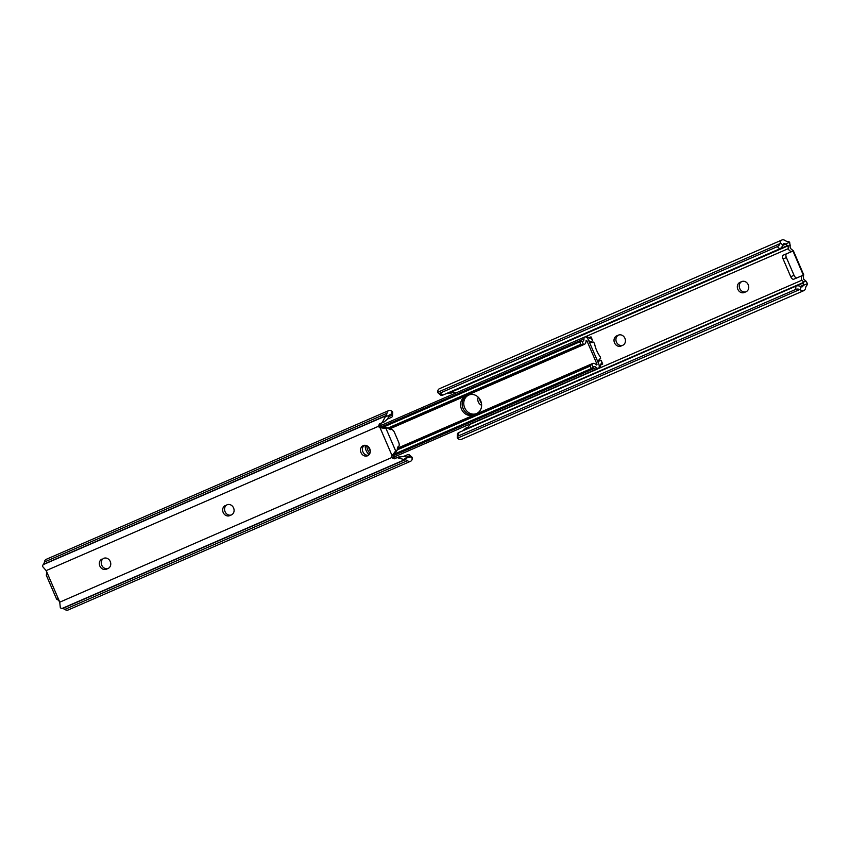 <?xml version="1.0" encoding="UTF-8"?>
<svg xmlns="http://www.w3.org/2000/svg" width="850" height="850" viewBox="0 0 850 850"><rect width="100%" height="100%" fill="white"/><g stroke="black" fill="none" stroke-linecap="round" stroke-linejoin="round"><path stroke-width="1.27" d="M368.433 455.281A5.514 4.781 67.2 0 1 362.918 451.817A5.514 4.781 67.2 0 1 364.257 445.347M361.006 452.614A5.514 4.781 -112.8 0 0 367.529 455.802A5.514 4.781 -112.8 0 0 369.771 448.811A5.514 4.781 -112.8 0 0 363.248 445.623A5.514 4.781 -112.8 0 0 361.006 452.614M231.211 515.004A5.514 4.781 67.2 0 1 225.069 511.679A5.514 4.781 67.2 0 1 227.269 504.698L227.439 504.634M225.367 505.506A5.514 4.781 -112.8 0 0 223.167 512.476A5.514 4.781 -112.8 0 0 229.681 515.663A5.514 4.781 -112.8 0 0 229.734 515.642L231.381 514.93A5.514 4.781 -112.8 0 0 233.591 507.981A5.514 4.781 -112.8 0 0 227.056 504.772A5.514 4.781 -112.8 0 0 227.014 504.794L227.269 504.698M107.897 568.554A5.514 4.781 67.2 0 1 101.756 565.229A5.514 4.781 67.2 0 1 103.955 558.259L104.114 558.184M102.043 559.056A5.514 4.781 -112.8 0 0 99.843 566.026A5.514 4.781 -112.8 0 0 106.367 569.213A5.514 4.781 -112.8 0 0 106.409 569.192L108.056 568.48A5.514 4.781 -112.8 0 0 110.266 561.531A5.514 4.781 -112.8 0 0 103.743 558.322A5.514 4.781 -112.8 0 0 103.689 558.344L103.955 558.259M46.654 574.866L46.431 571.168A3.453 2.986 67.2 0 0 46.144 570.616L42.5 566.387A6.896 3.453 -113.5 0 1 43.169 564.666L43.446 564.326A10.349 5.174 66.5 0 0 44.402 562.041A8.936 4.463 -113.5 0 1 46.144 559.364L388.694 410.603A8.936 4.463 -113.5 0 1 392.031 411.294L392.541 411.836A3.453 2.125 3.4 0 1 392.743 412.643L392.551 415.894A3.453 2.125 -176.6 0 0 392.349 415.087L391.839 414.587A4.792 2.401 66.5 0 0 390.341 414.407A4.792 2.401 66.5 0 0 389.661 415.066L387.483 419.05L384.211 421.887L381.469 423.077L380.481 425.382A2.763 1.381 66.5 0 0 380.502 425.436L380.672 425.829A1.721 1.498 -112.8 0 0 381.947 426.902L387.409 427.858L385.985 428.453L395.664 450.936L397.088 450.33L397.821 447.111A1.721 0.861 -113.5 0 1 398.119 446.728A1.721 0.861 -113.5 0 1 398.129 446.728L398.65 446.505A1.721 0.861 66.5 0 0 398.661 446.505A1.721 0.861 66.5 0 0 398.958 446.133L399.075 445.772A4.144 2.072 66.5 0 0 398.608 442.085L394.485 432.501A4.144 2.072 66.5 0 0 392.116 429.611L391.776 429.441A1.721 0.861 66.5 0 0 391.287 429.399L390.756 429.622A1.721 0.861 -113.5 0 1 390.267 429.579L387.409 427.858M410.571 461.284A8.936 4.463 -113.5 0 1 407.362 460.679A10.349 5.174 66.5 0 0 405.036 459.776L404.589 459.733A6.896 3.453 -113.5 0 1 403.484 459.393L397.12 457.619L403.538 456.322L407.947 457.513A4.792 2.401 66.5 0 0 408.924 457.481A4.792 2.401 66.5 0 0 409.806 456.301L409.796 455.6A3.453 2.104 -49.8 0 0 409.36 454.909L411.868 457.034A3.453 2.104 130.2 0 1 412.303 457.714L412.346 458.447A8.936 4.463 -113.5 0 1 410.571 461.284L68.021 610.034A8.936 4.463 -113.5 0 1 64.812 609.429A10.349 5.174 66.5 0 0 62.486 608.526L62.039 608.483A6.896 3.453 -113.5 0 1 60.329 607.771L59.734 602.183L392.031 457.428A1.721 1.498 67.2 0 1 392.116 455.759L380.035 427.699A1.721 1.498 67.2 0 1 378.76 426.626L378.59 426.243A6.896 3.453 -113.5 0 1 378.569 426.19L379.366 423.959L382.107 422.769L385.199 416.936A6.896 3.453 -113.5 0 1 385.719 415.916L385.996 415.565A10.349 5.174 66.5 0 0 386.952 413.291A8.936 4.463 -113.5 0 1 388.694 410.603M392.116 455.759L394.028 454.952L397.088 450.33M46.431 571.168L59.532 601.588A3.453 2.986 67.2 0 1 59.734 602.183M387.451 419.082L391.191 417.456A3.453 2.125 -176.6 0 0 392.551 415.894M394.028 454.952A1.721 1.498 -112.8 0 0 393.933 456.631L394.103 457.013A2.763 1.381 66.5 0 0 394.124 457.066L395.186 457.969M403.877 456.312L407.288 454.835A3.453 2.104 -49.8 0 1 409.36 454.909M397.12 457.619L394.368 458.819M394.379 458.809L392.222 457.874A6.896 3.453 -113.5 0 1 392.19 457.821M380.566 427.794L385.985 428.453M395.664 450.936L392.413 455.303M59.532 601.588L57.024 598.942M463.091 408.457A10.009 8.659 67.2 0 1 467.086 395.824L469.296 394.857L467.086 395.824A10.009 8.659 -112.8 0 0 462.963 408.159A10.009 8.659 -112.8 0 0 474.47 414.396A10.009 8.659 67.2 0 1 463.091 408.457M465.492 396.483A10.009 8.659 -112.8 0 0 461.497 409.126A10.009 8.659 -112.8 0 0 473.322 414.896A10.009 8.659 -112.8 0 0 473.408 414.864L476.691 413.44A10.009 8.659 -112.8 0 0 480.707 400.849A10.009 8.659 -112.8 0 0 468.86 395.027A10.009 8.659 -112.8 0 0 468.775 395.059L469.519 394.783M367.721 449.873A10.009 8.659 67.2 0 1 366.796 445.719A10.009 8.659 -112.8 0 0 369.941 453.231A10.009 8.659 67.2 0 1 367.721 449.873M365.234 445.315A10.009 8.659 -112.8 0 0 366.138 450.543A10.009 8.659 -112.8 0 0 369.123 454.623M597.04 364.321L586.84 340.638L586.075 340.457A8.245 4.122 -113.5 0 1 584.343 344.367A8.245 4.122 -113.5 0 1 583.451 344.547L580.805 344.335L579.742 341.849L582.048 341.254A4.792 2.401 66.5 0 0 582.972 341.211A4.792 2.401 66.5 0 0 583.971 338.938A4.176 2.083 -113.5 0 1 584.853 336.951A4.176 2.083 -113.5 0 1 588.434 339.979L598.634 363.651A4.176 2.083 -113.5 0 1 598.368 368.294A4.176 2.083 -113.5 0 1 596.296 367.551A4.792 2.401 66.5 0 0 593.916 366.69A4.792 2.401 66.5 0 0 593.268 367.306L591.249 368.571L590.166 366.095L591.834 364.023A8.245 4.122 -113.5 0 1 592.546 363.524A8.245 4.122 -113.5 0 1 596.636 365.001L597.04 364.321L596.264 364.661M394.421 454.346L592.62 368.273M394.697 453.921L591.249 368.571M397.12 449.926L590.166 366.095M397.258 448.864L591.133 364.671M388.652 428.783L582.494 344.611M387.77 428.156L580.805 344.335M383.308 427.146L579.742 341.849M382.829 427.061L580.89 341.052M370.281 450.989A10.009 8.659 67.2 0 1 368.624 447.036M475.841 413.801A10.009 8.659 67.2 0 1 464.514 407.362A10.009 8.659 67.2 0 1 468.669 395.154M599.186 367.03A1.721 0.861 66.5 0 0 599.93 367.232A1.721 0.861 66.5 0 0 600.249 366.796A4.176 2.083 66.5 0 0 600.355 365.882A4.792 2.401 -113.5 0 1 601.354 363.609A4.792 2.401 -113.5 0 1 602.278 363.556L600.876 360.272A8.245 4.122 66.5 0 0 599.983 360.442A8.245 4.122 66.5 0 0 598.357 363.014M597.89 361.941L599.346 359.295A3.623 1.806 -113.5 0 1 599.718 359.008L600.631 358.615L600.323 356.926A17.149 8.574 -113.5 0 1 594.532 343.474L593.523 342.114L592.62 342.486A3.623 1.806 -113.5 0 1 592.131 342.561L589.199 341.753M600.631 358.615L599.59 359.072L600.631 358.615M588.742 340.68A8.245 4.122 66.5 0 0 591.781 341.286A8.245 4.122 66.5 0 0 592.492 340.786L591.058 337.514A4.792 2.401 -113.5 0 1 590.41 338.119A4.792 2.401 -113.5 0 1 588.03 337.269A4.176 2.083 66.5 0 0 587.297 336.706A1.721 0.861 66.5 0 0 586.744 336.632A1.721 0.861 66.5 0 0 586.394 337.259M597.858 368.517L394.113 457.045M602.703 364.087L602.278 363.556L602.703 364.087L600.419 365.075M590.973 336.855L591.058 337.514L590.973 336.855L588.731 337.832M478.284 397.258A5.514 4.781 -112.8 0 0 478.316 401.986A5.514 4.781 -112.8 0 0 481.61 405.216M481.376 402.964A5.514 4.781 67.2 0 1 480.229 401.189A5.514 4.781 67.2 0 1 479.719 399.011M624.931 338.321A5.514 4.781 -112.8 0 0 618.407 335.134A5.514 4.781 -112.8 0 0 618.364 335.155L616.718 335.867A5.514 4.781 -112.8 0 0 614.508 342.816A5.514 4.781 -112.8 0 0 621.042 346.035A5.514 4.781 -112.8 0 0 621.084 346.014L622.731 345.302A5.514 4.781 -112.8 0 0 624.931 338.321M748.244 284.771A5.514 4.781 -112.8 0 0 741.721 281.584A5.514 4.781 -112.8 0 0 741.678 281.605L740.031 282.317A5.514 4.781 -112.8 0 0 737.821 289.266A5.514 4.781 -112.8 0 0 744.356 292.474A5.514 4.781 -112.8 0 0 744.398 292.464L746.045 291.741A5.514 4.781 -112.8 0 0 748.244 284.771M782.744 244.949A4.792 2.401 -113.5 0 1 783.626 243.759A4.792 2.401 -113.5 0 1 785.304 244.056L789.671 242.229A6.896 3.453 66.5 0 0 787.961 241.517L787.514 241.474A10.349 5.174 -113.5 0 1 785.188 240.571A8.936 4.463 66.5 0 0 781.979 239.966A8.936 4.463 66.5 0 0 780.204 242.803L782.744 244.949L782.499 245.756A3.453 2.104 130.2 0 1 779.779 248.795L442.712 395.165A3.453 2.104 130.2 0 1 440.64 395.091L438.132 392.966A3.453 2.104 -49.8 0 0 440.204 393.04L442.712 395.165M803.601 282.03L803.133 285.451A4.792 2.401 -113.5 0 1 802.209 286.843A4.792 2.401 -113.5 0 1 800.711 286.652L800.519 289.956A8.936 4.463 66.5 0 0 803.856 290.636A8.936 4.463 66.5 0 0 805.598 287.959A10.349 5.174 -113.5 0 1 806.554 285.674L806.831 285.334A6.896 3.453 66.5 0 0 807.5 283.613L805.928 281.063L803.601 282.03L801.954 280.192A3.453 2.986 67.2 0 1 803.037 275.272L798.362 277.281M781.979 239.966L439.429 388.716A8.936 4.463 66.5 0 0 437.654 391.553L437.697 392.286A3.453 2.104 -49.8 0 0 438.132 392.966M622.561 345.366A5.514 4.781 67.2 0 1 616.324 341.796A5.514 4.781 67.2 0 1 618.619 335.07L618.789 334.996M745.886 291.816A5.514 4.781 67.2 0 1 739.638 288.246A5.514 4.781 67.2 0 1 741.944 281.52L742.103 281.446M789.671 242.229L790.266 247.817A3.453 2.986 -112.8 0 0 790.468 248.413L793.401 250.856L803.792 274.996L796.992 277.812A3.453 1.721 66.5 0 1 794.038 275.304L786.388 257.571A3.453 1.721 66.5 0 1 786.611 253.736A3.453 1.721 66.5 0 0 786.611 253.736L792.976 251.058L803.346 275.134L803.569 278.832A3.453 2.986 -112.8 0 0 803.856 279.384L805.928 281.063M453.783 391.988L450.744 393.274L453.539 392.062L455.876 392.934A2.763 1.381 -113.5 0 1 455.887 392.955M779.779 248.795L777.272 246.67A3.453 2.104 -49.8 0 0 780.003 243.642L780.204 242.803M777.272 246.67L440.204 393.04M792.604 251.218A3.453 2.986 67.2 0 1 788.354 248.614L788.035 245.831L785.304 244.056M446.123 393.688L452.88 392.381M469.402 424.352L469.498 424.564A2.763 1.381 -113.5 0 1 469.519 424.618L468.531 426.923L465.789 428.113L462.517 430.95M800.519 289.956L799.754 289.521A3.453 2.125 -176.6 0 0 795.685 289.425L795.876 286.163A3.453 2.125 3.4 0 1 799.956 286.269L800.711 286.652M795.876 286.163L458.809 432.544L458.618 435.795A3.453 2.125 -176.6 0 0 457.257 437.357A3.453 2.125 -176.6 0 0 457.459 438.164L457.969 438.706A8.936 4.463 66.5 0 0 461.306 439.397L803.856 290.636M457.257 437.357L457.449 434.106A3.453 2.125 3.4 0 1 458.809 432.544M795.685 289.425L458.618 435.795M783.317 255.159L786.611 253.736L783.328 255.159A3.453 1.721 66.5 0 0 783.317 255.159A3.453 1.721 66.5 0 0 783.105 258.995L790.744 276.739A3.453 1.721 66.5 0 0 793.698 279.236L798.373 277.291M389.661 415.066L385.199 416.936M391.839 414.587L392.031 411.294M46.144 570.616L378.59 426.243M43.169 564.666L385.719 415.916M43.446 564.326L385.996 415.565M44.402 562.041L386.952 413.291M389.194 416.457L392.349 415.087M406.714 456.939L409.796 455.6M64.812 609.429L407.362 460.679M62.486 608.526L405.036 459.776M62.039 608.483L404.589 459.733M407.947 457.513L403.484 459.393M412.346 458.447L409.806 456.301M379.366 423.959L381.469 423.077M382.107 422.769L384.211 421.887M378.569 426.19L380.481 425.382M378.76 426.626L380.672 425.829M380.035 427.699L381.947 426.902M382.234 428.007L384.2 427.189M393.412 453.942L395.367 453.124M392.031 457.428L393.933 456.631M392.222 457.874L394.124 457.066M398.055 446.771L398.65 446.505L398.055 446.771M393.678 453.528L395.707 452.678M382.723 428.103L384.752 427.242M586.064 340.978L586.84 340.638M393.816 455.473L596.296 367.551M381.629 426.806L583.971 338.938M582.048 341.254L583.451 344.547M591.834 364.023L593.268 367.306M803.133 285.451L807.5 283.613M780.003 243.642L437.697 392.286M785.496 244.184L782.606 245.438M787.472 245.597L446.462 393.678M788.035 245.831L447.759 393.603M788.354 248.614L585.097 336.876M801.954 280.192L469.498 424.564M803.749 282.306L463.473 430.068M803.526 282.859L796.206 286.036M803.165 285.228L800.339 286.461M799.754 289.521L457.459 438.164M790.457 245.151L788.131 246.128M793.698 279.236L796.992 277.812M790.744 276.739L794.038 275.304M783.105 258.995L786.388 257.571M741.944 281.52L740.031 282.317M618.619 335.07L616.718 335.867M397.152 457.608L399.256 456.726M46.208 575.004L56.599 599.144M394.092 457.002L598.368 368.294M397.449 448.248L592.546 363.524M389.268 429.091L584.343 344.367M380.598 425.648L584.853 336.951M599.983 360.442L598.315 361.165M591.781 341.286L590.123 342.008M591.111 337.067L592.609 340.489M601.184 360.4L602.639 363.832M599.93 367.232L598.995 367.646M586.744 336.632L585.905 336.993"/></g></svg>
